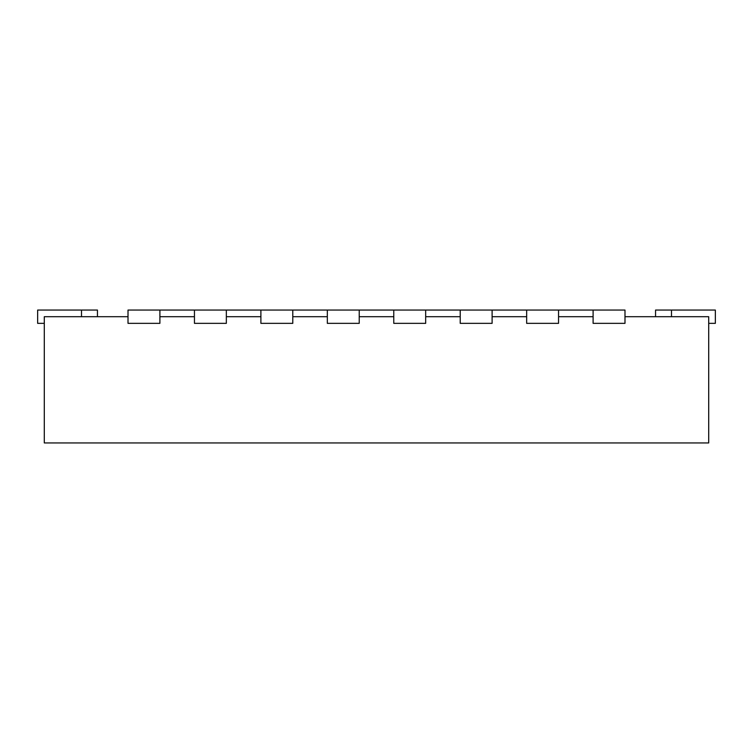 <?xml version="1.0" encoding="UTF-8"?>
<svg xmlns="http://www.w3.org/2000/svg" width="753" height="753" viewBox="0 0 753 753"><rect width="100%" height="100%" fill="white"/><g stroke="black" fill="none" stroke-linecap="round" stroke-linejoin="round"><path stroke-width="1.13" d="M128.01 316.702L44.295 316.702L44.295 442.943L708.705 442.943L708.705 316.702L624.99 316.702M159.9 316.702L194.453 316.702M226.342 316.702L260.896 316.702M292.785 316.702L327.329 316.702M359.228 316.702L393.772 316.702M425.671 316.702L460.215 316.702M492.104 316.702L526.658 316.702M558.547 316.702L593.1 316.702M159.9 310.057L159.9 323.348L128.01 323.348L128.01 310.057L194.453 310.057L194.453 323.348L226.342 323.348L226.342 310.057L260.896 310.057L260.896 323.348L292.785 323.348L292.785 310.057L327.329 310.057L327.329 323.348L359.228 323.348L359.228 310.057L393.772 310.057L393.772 323.348L425.671 323.348L425.671 310.057L460.215 310.057L460.215 323.348L492.104 323.348L492.104 310.057L526.658 310.057L526.658 323.348L558.547 323.348L558.547 310.057L593.1 310.057L593.1 323.348L624.99 323.348L624.99 310.057L593.1 310.057M97.448 316.702L97.448 310.057L81.503 310.057L81.503 316.702M81.503 310.057L37.65 310.057L37.65 323.348L44.295 323.348M708.705 323.348L715.35 323.348L715.35 310.057L655.552 310.057L655.552 316.702M194.453 310.057L226.342 310.057M260.896 310.057L292.785 310.057M327.329 310.057L359.228 310.057M393.772 310.057L425.671 310.057M460.215 310.057L492.104 310.057M526.658 310.057L558.547 310.057M671.497 310.057L671.497 316.702"/></g></svg>
